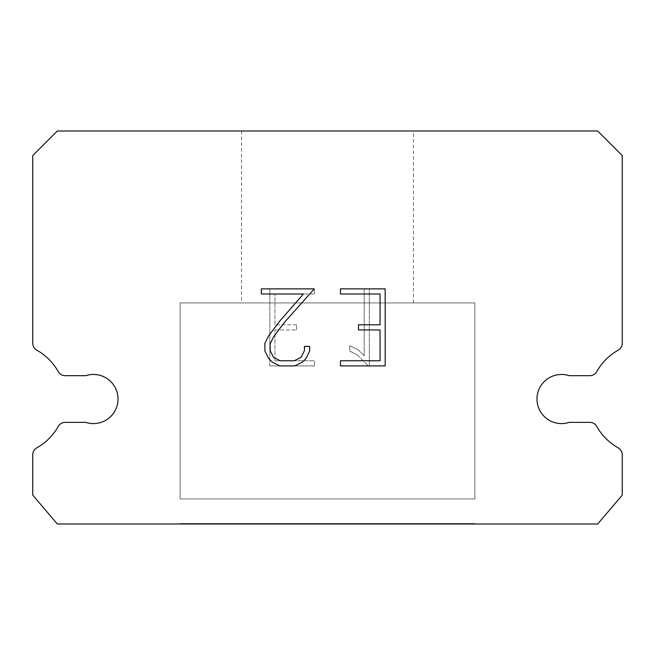 <?xml version="1.0" encoding="UTF-8"?>
<svg xmlns="http://www.w3.org/2000/svg" width="655" height="655" viewBox="0 0 655 655"><rect width="100%" height="100%" fill="white"/><g stroke="black" fill="none" stroke-linecap="round" stroke-linejoin="round"><path stroke-width="0.49" stroke-dasharray="3.27 2.46" d="M553.925 375.675A24.562 24.562 0 0 1 569.162 375.675L589.885 375.675A7.86 7.86 0 0 0 596.738 371.655A56.003 56.003 0 0 1 618.23 350.163A7.86 7.86 0 0 0 622.25 343.302L622.25 155.562L597.688 131L57.312 131L32.75 155.562L32.75 343.302A7.86 7.86 0 0 0 36.77 350.163A56.003 56.003 0 0 1 58.262 371.655A7.86 7.86 0 0 0 65.115 375.675L85.838 375.675A24.562 24.562 0 0 1 116.811 391.403A24.562 24.562 0 0 1 85.838 422.377L65.115 422.377A7.86 7.86 0 0 0 58.262 426.389A56.003 56.003 0 0 1 36.77 447.881A7.86 7.86 0 0 0 32.75 454.742L32.75 495.106L57.312 524L597.688 524L622.25 495.106L622.25 454.742A7.86 7.86 0 0 0 618.23 447.881A56.003 56.003 0 0 1 596.738 426.389A7.86 7.86 0 0 0 589.885 422.377L569.162 422.377A24.562 24.562 0 0 1 538.189 406.649A24.562 24.562 0 0 1 553.925 375.675M413.469 131L241.531 131L241.531 302.938L413.469 302.938L241.531 302.938L413.469 302.938L413.469 131L241.531 131L241.531 302.938L413.469 302.938L241.531 302.938L413.469 302.938L413.469 131L241.531 131L241.531 302.938L413.469 302.938L241.531 302.938L413.469 302.938L413.469 131L241.531 131L241.531 302.938L413.469 302.938L241.531 302.938L413.469 302.938L413.469 131L241.531 131L241.531 302.938L413.469 302.938L241.531 302.938L413.469 302.938L413.469 131L241.531 131L241.531 302.938L413.469 302.938L241.531 302.938L413.469 302.938L413.469 131L241.531 131L241.531 302.938L413.469 302.938L241.531 302.938L413.469 302.938L413.469 131L241.531 131L241.531 302.938L413.469 302.938L241.531 302.938L413.469 302.938L413.469 131L241.531 131L241.531 302.938L413.469 302.938L241.531 302.938L413.469 302.938L413.469 131L241.531 131L241.531 302.938L413.469 302.938L241.531 302.938L413.469 302.938L413.469 131L241.531 131L241.531 302.938L413.469 302.938L241.531 302.938L413.469 302.938L413.469 131L241.531 131L241.531 302.938L413.469 302.938L241.531 302.938L413.469 302.938L413.469 131L241.531 131L241.531 302.938L413.469 302.938L241.531 302.938L413.469 302.938L413.469 131L241.531 131L241.531 302.938L413.469 302.938L241.531 302.938L413.469 302.938L413.469 131L241.531 131L241.531 302.938L413.469 302.938L241.531 302.938L413.469 302.938L413.469 131L241.531 131L241.531 302.938L413.469 302.938L241.531 302.938L413.469 302.938L413.469 131L241.531 131L241.531 302.938L413.469 302.938L241.531 302.938L413.469 302.938L413.469 131L241.531 131L241.531 302.938L413.469 302.938L241.531 302.938L413.469 302.938L413.469 131L241.531 131L241.531 302.938L413.469 302.938L241.531 302.938L413.469 302.938L413.469 131L241.531 131L241.531 302.938L413.469 302.938L241.531 302.938L413.469 302.938L413.469 131L241.531 131L241.531 302.938L413.469 302.938L241.531 302.938L413.469 302.938L413.469 131L241.531 131L241.531 302.938L413.469 302.938L241.531 302.938L413.469 302.938L413.469 131L241.531 131L241.531 302.938L413.469 302.938L241.531 302.938L413.469 302.938L413.469 131L241.531 131L241.531 302.938L413.469 302.938L241.531 302.938L413.469 302.938L413.469 131L241.531 131L241.531 302.938L413.469 302.938L241.531 302.938L413.469 302.938L413.469 131L241.531 131L241.531 302.938L413.469 302.938L241.531 302.938L413.469 302.938L413.469 131L241.531 131L241.531 302.938L413.469 302.938L241.531 302.938L413.469 302.938L413.469 131L241.531 131L241.531 302.938L413.469 302.938L241.531 302.938L413.469 302.938L413.469 131L241.531 131L241.531 302.938L413.469 302.938L241.531 302.938L413.469 302.938L413.469 131L241.531 131L241.531 302.938L413.469 302.938L241.531 302.938L413.469 302.938L413.469 131L241.531 131L241.531 302.938L413.469 302.938L241.531 302.938L413.469 302.938L413.469 131L241.531 131L241.531 302.938L413.469 302.938L413.469 131L241.531 131L241.531 302.938L413.469 302.938L413.469 131L241.531 131L241.531 302.938L413.469 302.938L413.469 131L241.531 131L241.531 302.938L413.469 302.938L413.469 131L241.531 131L241.531 302.938L413.469 302.938L413.469 131L241.531 131L241.531 302.938L413.469 302.938L413.469 131L241.531 131L241.531 302.938L413.469 302.938L413.469 131L241.531 131L241.531 302.938L413.469 302.938L413.469 131L241.531 131L241.531 302.938L413.469 302.938L413.469 131L241.531 131L241.531 302.938L413.469 302.938L413.469 131L241.531 131L241.531 302.938L413.469 302.938L413.469 131L241.531 131L241.531 302.938L413.469 302.938L413.469 131L241.531 131L241.531 302.938L413.469 302.938L413.469 131L241.531 131L241.531 302.938L413.469 302.938L413.469 131L241.531 131L241.531 302.938L413.469 302.938L413.469 131L241.531 131L241.531 302.938L413.469 302.938L413.469 131L241.531 131L241.531 302.938L413.469 302.938L413.469 131L241.531 131L241.531 302.938L413.469 302.938L413.469 131L241.531 131L241.531 302.938L413.469 302.938L413.469 131L241.531 131L241.531 302.938L413.469 302.938L413.469 131L241.531 131L241.531 302.938L413.469 302.938L413.469 131L241.531 131L241.531 302.938L413.469 302.938L413.469 131L241.531 131L241.531 302.938L413.469 302.938L413.469 131L241.531 131L241.531 302.938L413.469 302.938L413.469 131L241.531 131L241.531 302.938L413.469 302.938L413.469 131L241.531 131L241.531 302.938L413.469 302.938L413.469 131L241.531 131L241.531 302.938L413.469 302.938L413.469 131L241.531 131L241.531 302.938L413.469 302.938L413.469 131L241.531 131L241.531 302.938L413.469 302.938L413.469 131L241.531 131L241.531 302.938L413.469 302.938L413.469 131L241.531 131L241.531 302.938L413.469 302.938L413.469 131L241.531 131L413.469 131M180.125 523.509L474.875 523.509L180.125 523.509L180.125 524L474.875 524L474.875 523.509L180.125 523.509L474.875 523.509L180.125 523.509L180.125 524L474.875 524L474.875 523.509L180.125 523.509L474.875 523.509L180.125 523.509L180.125 524L474.875 524L474.875 523.509L180.125 523.509L474.875 523.509L180.125 523.509L180.125 524L474.875 524L474.875 523.509L180.125 523.509L474.875 523.509L180.125 523.509L180.125 524L474.875 524L474.875 523.509L180.125 523.509L474.875 523.509L180.125 523.509L180.125 524L474.875 524L474.875 523.509L180.125 523.509L474.875 523.509L180.125 523.509L180.125 524L474.875 524L474.875 523.509L180.125 523.509L474.875 523.509L180.125 523.509L180.125 524L474.875 524L474.875 523.509L180.125 523.509L474.875 523.509L180.125 523.509L180.125 524L474.875 524L474.875 523.509L180.125 523.509L474.875 523.509L180.125 523.509L180.125 524L474.875 524L474.875 523.509L180.125 523.509L474.875 523.509L180.125 523.509L180.125 524L474.875 524L474.875 523.509L180.125 523.509L474.875 523.509L180.125 523.509L180.125 524L474.875 524L474.875 523.509L180.125 523.509L474.875 523.509L180.125 523.509L180.125 524L474.875 524L474.875 523.509L180.125 523.509L474.875 523.509L180.125 523.509L180.125 524L474.875 524L474.875 523.509L180.125 523.509L474.875 523.509L180.125 523.509L180.125 524L474.875 524L474.875 523.509L180.125 523.509L474.875 523.509L180.125 523.509L180.125 524L474.875 524L474.875 523.509L180.125 523.509L474.875 523.509L180.125 523.509L180.125 524L474.875 524L474.875 523.509L180.125 523.509L474.875 523.509L180.125 523.509L180.125 524L474.875 524L474.875 523.509L180.125 523.509L474.875 523.509L180.125 523.509L180.125 524L474.875 524L474.875 523.509L180.125 523.509L474.875 523.509L180.125 523.509L180.125 524L474.875 524L474.875 523.509L180.125 523.509L474.875 523.509L180.125 523.509L180.125 524L474.875 524L474.875 523.509L180.125 523.509L474.875 523.509L180.125 523.509L180.125 524L474.875 524L474.875 523.509L180.125 523.509L474.875 523.509L180.125 523.509L180.125 524L474.875 524L474.875 523.509L180.125 523.509L474.875 523.509L180.125 523.509L180.125 524L474.875 524L474.875 523.509L180.125 523.509L474.875 523.509L180.125 523.509L180.125 524L474.875 524L474.875 523.509L180.125 523.509L474.875 523.509L180.125 523.509L180.125 524L474.875 524L474.875 523.509L180.125 523.509L474.875 523.509L180.125 523.509L180.125 524L474.875 524L474.875 523.509L180.125 523.509L474.875 523.509L180.125 523.509L180.125 524L474.875 524L474.875 523.509L180.125 523.509L474.875 523.509L180.125 523.509L180.125 524L474.875 524L474.875 523.509L180.125 523.509L474.875 523.509L180.125 523.509L180.125 524L474.875 524L474.875 523.509L180.125 523.509L474.875 523.509L180.125 523.509L180.125 524L474.875 524L474.875 523.509L180.125 523.509L474.875 523.509L474.875 524L474.875 523.509L180.125 523.509L180.125 524L474.875 524L474.875 523.509L180.125 523.509L180.125 524L474.875 524L474.875 523.509L180.125 523.509L180.125 524L474.875 524L474.875 523.509L180.125 523.509L180.125 524L474.875 524L474.875 523.509L180.125 523.509L180.125 524L474.875 524L474.875 523.509L180.125 523.509L180.125 524L474.875 524L474.875 523.509L180.125 523.509L180.125 524L474.875 524L474.875 523.509L180.125 523.509L180.125 524L474.875 524L474.875 523.509L180.125 523.509L180.125 524L474.875 524L474.875 523.509L180.125 523.509L180.125 524L474.875 524L474.875 523.509L180.125 523.509L180.125 524L474.875 524L474.875 523.509L180.125 523.509L180.125 524L474.875 524L474.875 523.509L180.125 523.509L180.125 524L474.875 524L474.875 523.509L180.125 523.509L180.125 524L474.875 524L474.875 523.509L180.125 523.509L180.125 524L474.875 524L474.875 523.509L180.125 523.509L180.125 524L474.875 524L474.875 523.509L180.125 523.509L180.125 524L474.875 524L474.875 523.509L180.125 523.509L180.125 524L474.875 524L474.875 523.509L180.125 523.509L180.125 524L474.875 524L474.875 523.509L180.125 523.509L180.125 524L474.875 524L474.875 523.509L180.125 523.509L180.125 524L474.875 524L474.875 523.509L180.125 523.509L180.125 524L474.875 524L474.875 523.509L180.125 523.509L180.125 524L474.875 524L474.875 523.509L180.125 523.509L180.125 524L474.875 524L474.875 523.509L180.125 523.509L180.125 524L474.875 524L474.875 523.509L180.125 523.509L180.125 524L474.875 524L474.875 523.509L180.125 523.509L180.125 524L474.875 524L474.875 523.509L180.125 523.509L180.125 524L474.875 524L474.875 523.509L180.125 523.509L180.125 524L474.875 524L474.875 523.509L180.125 523.509L180.125 524L474.875 524L180.125 524L474.875 524L180.125 524L180.125 523.509M474.875 302.938L180.125 302.938L180.125 498.946L474.875 498.946L180.125 498.946L474.875 498.946L474.875 302.938L180.125 302.938L180.125 498.946L474.875 498.946L180.125 498.946L474.875 498.946L474.875 302.938L180.125 302.938L180.125 498.946L474.875 498.946L180.125 498.946L474.875 498.946L474.875 302.938L180.125 302.938L180.125 498.946L474.875 498.946L180.125 498.946L474.875 498.946L474.875 302.938L180.125 302.938L180.125 498.946L474.875 498.946L180.125 498.946L474.875 498.946L474.875 302.938L180.125 302.938L180.125 498.946L474.875 498.946L180.125 498.946L474.875 498.946L474.875 302.938L180.125 302.938L180.125 498.946L474.875 498.946L180.125 498.946L474.875 498.946L474.875 302.938L180.125 302.938L180.125 498.946L474.875 498.946L180.125 498.946L474.875 498.946L474.875 302.938L180.125 302.938L180.125 498.946L474.875 498.946L180.125 498.946L474.875 498.946L474.875 302.938L180.125 302.938L180.125 498.946L474.875 498.946L180.125 498.946L474.875 498.946L474.875 302.938L180.125 302.938L180.125 498.946L474.875 498.946L180.125 498.946L474.875 498.946L474.875 302.938L180.125 302.938L180.125 498.946L474.875 498.946L180.125 498.946L474.875 498.946L474.875 302.938L180.125 302.938L180.125 498.946L474.875 498.946L180.125 498.946L474.875 498.946L474.875 302.938L180.125 302.938L180.125 498.946L474.875 498.946L180.125 498.946L474.875 498.946L474.875 302.938L180.125 302.938L180.125 498.946L474.875 498.946L180.125 498.946L474.875 498.946L474.875 302.938L180.125 302.938L180.125 498.946L474.875 498.946L180.125 498.946L474.875 498.946L474.875 302.938L180.125 302.938L180.125 498.946L474.875 498.946L180.125 498.946L474.875 498.946L474.875 302.938L180.125 302.938L180.125 498.946L474.875 498.946L180.125 498.946L474.875 498.946L474.875 302.938L180.125 302.938L180.125 498.946L474.875 498.946L180.125 498.946L474.875 498.946L474.875 302.938L180.125 302.938L180.125 498.946L474.875 498.946L180.125 498.946L474.875 498.946L474.875 302.938L180.125 302.938L180.125 498.946L474.875 498.946L180.125 498.946L474.875 498.946L474.875 302.938L180.125 302.938L180.125 498.946L474.875 498.946L180.125 498.946L474.875 498.946L474.875 302.938L180.125 302.938L180.125 498.946L474.875 498.946L180.125 498.946L474.875 498.946L474.875 302.938L180.125 302.938L180.125 498.946L474.875 498.946L180.125 498.946L474.875 498.946L474.875 302.938L180.125 302.938L180.125 498.946L474.875 498.946L180.125 498.946L474.875 498.946L474.875 302.938L180.125 302.938L180.125 498.946L474.875 498.946L180.125 498.946L474.875 498.946L474.875 302.938L180.125 302.938L180.125 498.946L474.875 498.946L180.125 498.946L474.875 498.946L474.875 302.938L180.125 302.938L180.125 498.946L474.875 498.946L180.125 498.946L474.875 498.946L474.875 302.938L180.125 302.938L180.125 498.946L474.875 498.946L180.125 498.946L474.875 498.946L474.875 302.938L180.125 302.938L180.125 498.946L474.875 498.946L180.125 498.946L474.875 498.946L474.875 302.938L180.125 302.938L180.125 498.946L474.875 498.946L180.125 498.946L474.875 498.946L474.875 302.938L180.125 302.938L180.125 498.946L474.875 498.946L474.875 302.938L180.125 302.938L180.125 498.946L474.875 498.946L474.875 302.938L180.125 302.938L180.125 498.946L474.875 498.946L474.875 302.938L180.125 302.938L180.125 498.946L474.875 498.946L474.875 302.938L180.125 302.938L180.125 498.946L474.875 498.946L474.875 302.938L180.125 302.938L180.125 498.946L474.875 498.946L474.875 302.938L180.125 302.938L180.125 498.946L474.875 498.946L474.875 302.938L180.125 302.938L180.125 498.946L474.875 498.946L474.875 302.938L180.125 302.938L180.125 498.946L474.875 498.946L474.875 302.938L180.125 302.938L180.125 498.946L474.875 498.946L474.875 302.938L180.125 302.938L180.125 498.946L474.875 498.946L474.875 302.938L180.125 302.938L180.125 498.946L474.875 498.946L474.875 302.938L180.125 302.938L180.125 498.946L474.875 498.946L474.875 302.938L180.125 302.938L180.125 498.946L474.875 498.946L474.875 302.938L180.125 302.938L180.125 498.946L474.875 498.946L474.875 302.938L180.125 302.938L180.125 498.946L474.875 498.946L474.875 302.938L180.125 302.938L180.125 498.946L474.875 498.946L474.875 302.938L180.125 302.938L180.125 498.946L474.875 498.946L474.875 302.938L180.125 302.938L180.125 498.946L474.875 498.946L474.875 302.938L180.125 302.938L180.125 498.946L474.875 498.946L474.875 302.938L180.125 302.938L180.125 498.946L474.875 498.946L474.875 302.938L180.125 302.938L180.125 498.946L474.875 498.946L474.875 302.938L180.125 302.938L180.125 498.946L474.875 498.946L474.875 302.938L180.125 302.938L180.125 498.946L474.875 498.946L474.875 302.938L180.125 302.938L180.125 498.946L474.875 498.946L474.875 302.938L180.125 302.938L180.125 498.946L474.875 498.946L474.875 302.938L180.125 302.938L180.125 498.946L474.875 498.946L474.875 302.938L180.125 302.938L180.125 498.946L474.875 498.946L474.875 302.938L180.125 302.938L180.125 498.946L474.875 498.946L474.875 302.938L180.125 302.938L180.125 498.946L474.875 498.946L474.875 302.938L180.125 302.938L180.125 498.946L474.875 498.946L474.875 302.938L180.125 302.938L474.875 302.938M380.047 329.948L380.047 360.758L340.477 360.758L340.477 365.899L385.181 365.899L385.181 288.871L340.477 288.871L340.477 294.005L380.047 294.005L380.047 324.815L358.481 324.815L358.481 329.948L380.047 329.948M309.659 350.982L309.659 346.364L304.444 346.364L304.444 350.581L301.038 357.343L294.267 360.758L280.324 360.758L273.503 357.36L270.147 350.581L270.147 343.818L273.61 336.793L284.286 322.555L314.277 288.871L261.32 288.871L261.32 294.005L303.396 294.005L279.472 321.425L268.591 335.909L264.882 343.277L264.882 350.9L268.591 358.424L272.406 362.182L279.873 365.899L294.668 365.899L302.192 362.24L306 358.506L309.659 350.982M274.953 360.758L274.953 329.948L274.953 360.758L314.523 360.758L274.953 360.758M274.953 329.948L296.519 329.948L274.953 329.948M296.519 329.948L296.519 324.815L296.519 329.948M296.519 324.815L274.953 324.815L296.519 324.815M274.953 324.815L274.953 294.005L274.953 324.815M274.953 294.005L314.523 294.005L274.953 294.005M314.523 294.005L314.523 288.871L314.523 294.005M314.523 365.899L314.523 360.758L314.523 365.899L269.819 365.899L314.523 365.899M269.819 288.871L269.819 365.899L269.819 288.871L314.523 288.871L269.819 288.871M349.811 345.717L349.811 351.121L349.811 345.717L358.342 349.917L349.811 345.717M349.811 351.121L357.335 354.928L349.811 351.121M357.335 354.928L368.257 365.793L357.335 354.928M368.257 365.793L369.338 365.793L368.257 365.793M369.338 365.793L369.338 288.765L369.338 365.793M364.205 355.837L358.342 349.917L364.205 355.837L364.205 288.765L364.205 355.837M369.338 288.765L364.205 288.765L369.338 288.765M474.875 524L180.125 524L474.875 524"/><path stroke-width="0.98" d="M553.925 375.675A24.562 24.562 0 0 1 569.162 375.675L589.885 375.675A7.86 7.86 0 0 0 596.738 371.655A56.003 56.003 0 0 1 618.23 350.163A7.86 7.86 0 0 0 622.25 343.302L622.25 155.562L597.688 131L57.312 131L32.75 155.562L32.75 343.302A7.86 7.86 0 0 0 36.77 350.163A56.003 56.003 0 0 1 58.262 371.655A7.86 7.86 0 0 0 65.115 375.675L85.838 375.675A24.562 24.562 0 0 1 116.811 391.403A24.562 24.562 0 0 1 85.838 422.377L65.115 422.377A7.86 7.86 0 0 0 58.262 426.389A56.003 56.003 0 0 1 36.77 447.881A7.86 7.86 0 0 0 32.75 454.742L32.75 495.106L57.312 524L597.688 524L622.25 495.106L622.25 454.742A7.86 7.86 0 0 0 618.23 447.881A56.003 56.003 0 0 1 596.738 426.389A7.86 7.86 0 0 0 589.885 422.377L569.162 422.377A24.562 24.562 0 0 1 538.189 406.649A24.562 24.562 0 0 1 553.925 375.675M380.047 360.758L380.047 329.948L358.481 329.948L358.481 324.815L380.047 324.815L380.047 294.005L340.477 294.005L340.477 288.871L385.181 288.871L385.181 365.899L340.477 365.899L340.477 360.758L380.047 360.758M309.659 346.364L309.659 350.982L306 358.506L302.192 362.24L294.668 365.899L279.873 365.899L272.406 362.182L268.591 358.424L264.882 350.9L264.882 343.277L268.591 335.909L279.472 321.425L303.396 294.005L261.32 294.005L261.32 288.871L314.277 288.871L284.286 322.555L273.61 336.793L270.147 343.818L270.147 350.581L273.503 357.36L280.324 360.758L294.267 360.758L301.038 357.343L304.444 350.581L304.444 346.364L309.659 346.364"/></g></svg>
